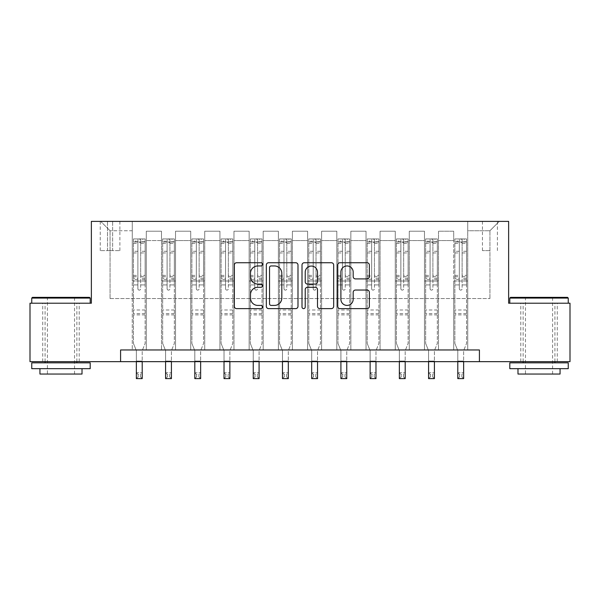 <?xml version="1.0" encoding="UTF-8"?>
<svg xmlns="http://www.w3.org/2000/svg" width="600" height="600" viewBox="0 0 600 600"><rect width="100%" height="100%" fill="white"/><g stroke="black" fill="none" stroke-linecap="round" stroke-linejoin="round"><path stroke-width="0.45" stroke-dasharray="3 2.25" d="M262.597 264.345A1.605 1.605 0 0 0 260.993 262.733L236.61 262.733A2.295 2.295 0 0 0 234.315 265.028L234.315 306.33A2.295 2.295 0 0 0 236.61 308.625L260.993 308.625A1.605 1.605 0 0 0 262.597 307.02A1.605 1.605 0 0 0 260.993 305.415L257.835 305.415A7.342 7.342 0 0 1 250.493 298.072L250.493 294.63A7.342 7.342 0 0 1 257.835 287.288L260.993 287.288A1.605 1.605 0 0 0 262.597 285.683A1.605 1.605 0 0 0 260.993 284.077L257.835 284.077A7.342 7.342 0 0 1 250.493 276.735L250.493 273.293A7.342 7.342 0 0 1 257.835 265.95L260.993 265.95A1.605 1.605 0 0 0 262.597 264.345M539.025 303.218L509.805 303.218L539.025 303.218M539.025 361.657L520.793 361.657L539.025 361.657M60.975 303.218L90.195 303.218L60.975 303.218M60.975 361.657L79.207 361.657L60.975 361.657M489.938 221.392L482.452 221.392L489.938 221.392M489.938 250.62L482.452 250.62L489.938 250.62M120.585 361.657L120.585 349.965L120.585 361.657L120.585 349.965L479.415 349.965L120.585 349.965L479.415 349.965L479.415 361.657L30 361.657L30 303.218L91.365 303.218L91.365 221.392L508.635 221.392L508.635 303.218L570 303.218L570 361.657L479.415 361.657L479.415 349.965L479.415 361.657M132.27 349.965L146.295 349.965L132.27 349.965L146.295 349.965L132.27 349.965L132.27 221.392L100.718 221.392L499.283 221.392L467.73 221.392L467.73 349.965L453.705 349.965L467.73 349.965L453.705 349.965L467.73 349.965L467.73 221.392L467.73 281.01L467.73 230.745L489.938 230.745L467.73 230.745L467.73 221.392L132.27 221.392L132.27 281.01L146.295 281.01L146.295 240.562L146.295 349.965L146.295 231.218L146.295 349.965L146.295 281.01L132.27 281.01L132.27 230.745L110.062 230.745L132.27 230.745L132.27 221.392L132.27 349.965M161.49 349.965L175.523 349.965L161.49 349.965L175.523 349.965L161.49 349.965L161.49 231.218L146.295 231.218L161.49 231.218L161.49 349.965L161.49 281.01L175.523 281.01L175.523 240.562L175.523 349.965L175.523 231.218L175.523 349.965L175.523 281.01L161.49 281.01L161.49 240.562L161.49 349.965M190.718 349.965L204.743 349.965L190.718 349.965L204.743 349.965L190.718 349.965L190.718 231.218L175.523 231.218L175.523 240.562L175.523 231.218L190.718 231.218L190.718 349.965L190.718 281.01L204.743 281.01L204.743 240.562L204.743 349.965L204.743 231.218L204.743 349.965L204.743 281.01L190.718 281.01L190.718 240.562L190.718 281.01L204.743 281.01L190.718 281.01L190.718 349.965M219.938 349.965L233.962 349.965L219.938 349.965L233.962 349.965L219.938 349.965L219.938 231.218L204.743 231.218L204.743 240.562L204.743 231.218L219.938 231.218L219.938 349.965L219.938 281.01L233.962 281.01L233.962 240.562L233.962 349.965L233.962 231.218L233.962 349.965L233.962 281.01L219.938 281.01L219.938 240.562L219.938 281.01L233.962 281.01L219.938 281.01L219.938 349.965M249.157 349.965L263.183 349.965L249.157 349.965L263.183 349.965L249.157 349.965L249.157 231.218L233.962 231.218L233.962 240.562L233.962 231.218L249.157 231.218L249.157 349.965L249.157 281.01L263.183 281.01L263.183 240.562L263.183 349.965L263.183 231.218L263.183 349.965L263.183 281.01L249.157 281.01L249.157 240.562L249.157 281.01L263.183 281.01L249.157 281.01L249.157 349.965M278.377 349.965L292.403 349.965L278.377 349.965L292.403 349.965L278.377 349.965L278.377 231.218L263.183 231.218L263.183 240.562L263.183 231.218L278.377 231.218L278.377 349.965L278.377 281.01L292.403 281.01L292.403 240.562L292.403 349.965L292.403 231.218L292.403 349.965L292.403 281.01L278.377 281.01L278.377 240.562L278.377 281.01L292.403 281.01L278.377 281.01L278.377 349.965M307.597 349.965L321.623 349.965L307.597 349.965L321.623 349.965L307.597 349.965L307.597 231.218L292.403 231.218L292.403 240.562L292.403 231.218L307.597 231.218L307.597 349.965L307.597 281.01L321.623 281.01L321.623 240.562L321.623 349.965L321.623 231.218L321.623 349.965L321.623 281.01L307.597 281.01L307.597 240.562L307.597 281.01L321.623 281.01L307.597 281.01L307.597 349.965M336.817 349.965L350.843 349.965L336.817 349.965L350.843 349.965L336.817 349.965L336.817 231.218L321.623 231.218L321.623 240.562L321.623 231.218L336.817 231.218L336.817 349.965L336.817 281.01L350.843 281.01L350.843 240.562L350.843 349.965L350.843 231.218L350.843 349.965L350.843 281.01L336.817 281.01L336.817 240.562L336.817 281.01L350.843 281.01L336.817 281.01L336.817 349.965M366.038 349.965L380.062 349.965L366.038 349.965L380.062 349.965L366.038 349.965L366.038 231.218L350.843 231.218L350.843 240.562L350.843 231.218L366.038 231.218L366.038 349.965L366.038 281.01L380.062 281.01L380.062 240.562L380.062 349.965L380.062 231.218L380.062 349.965L380.062 281.01L366.038 281.01L366.038 240.562L366.038 281.01L380.062 281.01L366.038 281.01L366.038 349.965M395.257 349.965L409.283 349.965L395.257 349.965L409.283 349.965L395.257 349.965L395.257 231.218L380.062 231.218L380.062 240.562L380.062 231.218L395.257 231.218L395.257 349.965L395.257 281.01L409.283 281.01L409.283 240.562L409.283 349.965L409.283 231.218L409.283 349.965L409.283 281.01L395.257 281.01L395.257 240.562L395.257 281.01L409.283 281.01L395.257 281.01L395.257 349.965M424.478 349.965L438.51 349.965L424.478 349.965L438.51 349.965L424.478 349.965L424.478 231.218L409.283 231.218L409.283 240.562L409.283 231.218L424.478 231.218L424.478 349.965L424.478 281.01L438.51 281.01L438.51 240.562L438.51 349.965L438.51 231.218L438.51 349.965L438.51 281.01L424.478 281.01L424.478 240.562L424.478 281.01L438.51 281.01L424.478 281.01L424.478 349.965M107.49 221.392L100.245 221.392L107.49 221.392L107.49 250.62L100.245 250.62L112.635 250.62L107.49 250.62L107.49 221.392M112.635 221.392L119.88 221.392L112.635 221.392L112.635 250.62L119.88 250.62L112.635 250.62L112.635 221.392M110.062 298.538L110.062 230.745L100.718 221.392L110.062 230.745L110.062 298.538L489.938 298.538L110.062 298.538M489.938 298.538L489.938 230.745L489.938 298.538M453.705 281.01L467.73 281.01L467.73 349.965L467.73 281.01L453.705 281.01L453.705 240.562L453.705 281.01L467.73 281.01L453.705 281.01L453.705 349.965L453.705 231.218L438.51 231.218L438.51 240.562L438.51 231.218L453.705 231.218L453.705 349.965L453.705 281.01M132.27 281.01L146.295 281.01L132.27 281.01M161.49 231.218L146.295 231.218L161.49 231.218L161.49 240.562L161.49 231.218M161.49 281.01L175.523 281.01L161.49 281.01M190.718 240.562L190.718 231.218L190.718 240.562L175.523 240.562L190.718 240.562M219.938 240.562L219.938 231.218L219.938 240.562L204.743 240.562L219.938 240.562M249.157 240.562L249.157 231.218L249.157 240.562L233.962 240.562L249.157 240.562M278.377 240.562L278.377 231.218L278.377 240.562L263.183 240.562L278.377 240.562M307.597 240.562L307.597 231.218L307.597 240.562L292.403 240.562L307.597 240.562M336.817 240.562L336.817 231.218L336.817 240.562L321.623 240.562L336.817 240.562M366.038 240.562L366.038 231.218L366.038 240.562L350.843 240.562L366.038 240.562M395.257 240.562L395.257 231.218L395.257 240.562L380.062 240.562L395.257 240.562M424.478 240.562L424.478 231.218L424.478 240.562L409.283 240.562L424.478 240.562M453.705 240.562L453.705 231.218L453.705 240.562L438.51 240.562L453.705 240.562M190.718 231.218L175.523 231.218L190.718 231.218M219.938 231.218L204.743 231.218L219.938 231.218M249.157 231.218L233.962 231.218L249.157 231.218M278.377 231.218L263.183 231.218L278.377 231.218M307.597 231.218L292.403 231.218L307.597 231.218M336.817 231.218L321.623 231.218L336.817 231.218M366.038 231.218L350.843 231.218L366.038 231.218M395.257 231.218L380.062 231.218L395.257 231.218M424.478 231.218L409.283 231.218L424.478 231.218M453.705 231.218L438.51 231.218L453.705 231.218M499.283 221.392L489.938 230.745L499.283 221.392M297.99 306.33L297.99 265.028A2.295 2.295 0 0 0 295.695 262.733L268.62 262.733A2.295 2.295 0 0 0 266.325 265.028L266.325 306.33A2.295 2.295 0 0 0 268.62 308.625L295.695 308.625A2.295 2.295 0 0 0 297.99 306.33M271.147 265.95A1.605 1.605 0 0 0 269.543 267.555L269.543 303.81A1.605 1.605 0 0 0 271.147 305.415L274.47 305.415A7.342 7.342 0 0 0 281.812 298.072L281.812 273.293A7.342 7.342 0 0 0 274.47 265.95L271.147 265.95M304.305 262.733L331.38 262.733A2.295 2.295 0 0 1 333.675 265.028L333.675 306.33A2.295 2.295 0 0 1 331.38 308.625L319.793 308.625A2.295 2.295 0 0 1 317.498 306.33L317.498 289.582A2.295 2.295 0 0 0 315.202 287.288L307.515 287.288A2.295 2.295 0 0 0 305.22 289.582L305.22 307.02A1.605 1.605 0 0 1 303.615 308.625A1.605 1.605 0 0 1 302.01 307.02L302.01 265.028A2.295 2.295 0 0 1 304.305 262.733M317.498 272.197A6.135 6.135 0 0 0 311.355 266.062A6.135 6.135 0 0 0 305.22 272.197L305.22 281.782A2.295 2.295 0 0 0 307.515 284.077L315.202 284.077A2.295 2.295 0 0 0 317.498 281.782L317.498 272.197M355.47 278.91L367.058 278.91A2.295 2.295 0 0 0 369.353 276.615L369.353 265.028A2.295 2.295 0 0 0 367.058 262.733L339.983 262.733A2.295 2.295 0 0 0 337.688 265.028L337.688 306.33A2.295 2.295 0 0 0 339.983 308.625L367.058 308.625A2.295 2.295 0 0 0 369.353 306.33L369.353 292.335A2.295 2.295 0 0 0 367.058 290.04L355.47 290.04A2.295 2.295 0 0 0 353.175 292.335L353.175 299.28A6.135 6.135 0 0 1 347.04 305.415A6.135 6.135 0 0 1 340.897 299.28L340.897 272.085A6.135 6.135 0 0 1 347.04 265.95A6.135 6.135 0 0 1 353.175 272.085L353.175 276.615A2.295 2.295 0 0 0 355.47 278.91M137.88 288.72A1.403 1.403 0 0 0 139.282 290.123A1.403 1.403 0 0 1 137.88 288.72L137.88 284.933L137.88 288.72M145.072 238.928L142.792 238.928L142.792 241.965L145.132 241.972L145.132 238.928L133.44 238.928L133.44 343.425L133.44 284.933L137.88 284.933L137.88 278.31L133.44 278.31M133.44 238.928L133.44 284.933L137.88 284.933L137.88 242.58L140.685 242.58L140.685 275.385L145.132 275.385L145.132 343.425L142.208 350.655L142.208 361.072L142.208 350.655L145.132 343.425L145.132 284.933L140.685 284.933L140.685 288.72A1.403 1.403 0 0 1 139.282 290.123A1.403 1.403 0 0 0 140.685 288.72L140.685 275.385M145.132 241.972L145.132 275.385M145.132 238.928L145.132 284.933L140.685 284.933L140.685 239.22L137.88 239.22L137.88 278.31M142.792 238.928L133.5 238.928M142.792 241.965L135.78 241.965L135.78 238.928M133.44 241.972L145.072 241.965M133.5 241.965L135.78 241.965M136.365 350.655L136.365 361.072L136.365 350.655L133.44 343.425L136.365 350.655M145.132 314.903L133.44 314.903M136.365 361.657L136.365 372.757L142.208 372.757L136.365 372.757L136.365 378.608L142.208 378.608L142.208 372.757L140.453 374.513L140.453 376.853L138.12 376.853L138.12 374.513L140.453 374.513M142.208 361.657L142.208 372.757M142.208 378.608L140.453 376.853M138.12 376.853L136.365 378.608M138.12 374.513L136.365 372.757M137.88 242.58L137.88 239.22M140.685 242.58L140.685 239.22M167.108 288.72A1.403 1.403 0 0 0 168.51 290.123A1.403 1.403 0 0 1 167.108 288.72L167.108 284.933L167.108 288.72M174.292 238.928L172.012 238.928L172.012 241.965L174.352 241.972L174.352 238.928L162.66 238.928L162.66 343.425L162.66 284.933L167.108 284.933L167.108 278.31L162.66 278.31M162.66 238.928L162.66 284.933L167.108 284.933L167.108 242.58L169.913 242.58L169.913 275.385L174.352 275.385L174.352 343.425L171.428 350.655L171.428 361.072L171.428 350.655L174.352 343.425L174.352 284.933L169.913 284.933L169.913 288.72A1.403 1.403 0 0 1 168.51 290.123A1.403 1.403 0 0 0 169.913 288.72L169.913 275.385M174.352 241.972L174.352 275.385M174.352 238.928L174.352 284.933L169.913 284.933L169.913 239.22L167.108 239.22L167.108 278.31M172.012 238.928L162.72 238.928M172.012 241.965L165 241.965L165 238.928M162.66 241.972L174.292 241.965M162.72 241.965L165 241.965M165.585 350.655L165.585 361.072L165.585 350.655L162.66 343.425L165.585 350.655M174.352 314.903L162.66 314.903M165.585 361.657L165.585 372.757L171.428 372.757L165.585 372.757L165.585 378.608L171.428 378.608L171.428 372.757L169.672 374.513L169.672 376.853L167.34 376.853L167.34 374.513L169.672 374.513M171.428 361.657L171.428 372.757M171.428 378.608L169.672 376.853M167.34 376.853L165.585 378.608M167.34 374.513L165.585 372.757M167.108 242.58L167.108 239.22M169.913 242.58L169.913 239.22M196.327 288.72A1.403 1.403 0 0 0 197.73 290.123A1.403 1.403 0 0 1 196.327 288.72L196.327 284.933L196.327 288.72M203.513 238.928L201.233 238.928L201.233 241.965L203.572 241.972L203.572 238.928L191.88 238.928L191.88 343.425L191.88 284.933L196.327 284.933L196.327 278.31L191.88 278.31M191.88 238.928L191.88 284.933L196.327 284.933L196.327 242.58L199.132 242.58L199.132 275.385L203.572 275.385L203.572 343.425L200.647 350.655L200.647 361.072L200.647 350.655L203.572 343.425L203.572 284.933L199.132 284.933L199.132 288.72A1.403 1.403 0 0 1 197.73 290.123A1.403 1.403 0 0 0 199.132 288.72L199.132 275.385M203.572 241.972L203.572 275.385M203.572 238.928L203.572 284.933L199.132 284.933L199.132 239.22L196.327 239.22L196.327 278.31M201.233 238.928L191.94 238.928M201.233 241.965L194.22 241.965L194.22 238.928M191.88 241.972L203.513 241.965M191.94 241.965L194.22 241.965M194.805 350.655L194.805 361.072L194.805 350.655L191.88 343.425L194.805 350.655M203.572 314.903L191.88 314.903M194.805 361.657L194.805 372.757L200.647 372.757L194.805 372.757L194.805 378.608L200.647 378.608L200.647 372.757L198.892 374.513L198.892 376.853L196.56 376.853L196.56 374.513L198.892 374.513M200.647 361.657L200.647 372.757M200.647 378.608L198.892 376.853M196.56 376.853L194.805 378.608M196.56 374.513L194.805 372.757M196.327 242.58L196.327 239.22M199.132 242.58L199.132 239.22M225.548 288.72A1.403 1.403 0 0 0 226.95 290.123A1.403 1.403 0 0 1 225.548 288.72L225.548 284.933L225.548 288.72M232.733 238.928L230.452 238.928L230.452 241.965L232.792 241.972L232.792 238.928L221.108 238.928L221.108 343.425L221.108 284.933L225.548 284.933L225.548 278.31L221.108 278.31M221.108 238.928L221.108 284.933L225.548 284.933L225.548 242.58L228.353 242.58L228.353 275.385L232.792 275.385L232.792 343.425L229.868 350.655L229.868 361.072L229.868 350.655L232.792 343.425L232.792 284.933L228.353 284.933L228.353 288.72A1.403 1.403 0 0 1 226.95 290.123A1.403 1.403 0 0 0 228.353 288.72L228.353 275.385M232.792 241.972L232.792 275.385M232.792 238.928L232.792 284.933L228.353 284.933L228.353 239.22L225.548 239.22L225.548 278.31M230.452 238.928L221.16 238.928M230.452 241.965L223.44 241.965L223.44 238.928M221.108 241.972L232.733 241.965M221.16 241.965L223.44 241.965M224.025 350.655L224.025 361.072L224.025 350.655L221.108 343.425L224.025 350.655M232.792 314.903L221.108 314.903M224.025 361.657L224.025 372.757L229.868 372.757L224.025 372.757L224.025 378.608L229.868 378.608L229.868 372.757L228.12 374.513L228.12 376.853L225.78 376.853L225.78 374.513L228.12 374.513M229.868 361.657L229.868 372.757M229.868 378.608L228.12 376.853M225.78 376.853L224.025 378.608M225.78 374.513L224.025 372.757M225.548 242.58L225.548 239.22M228.353 242.58L228.353 239.22M254.767 288.72A1.403 1.403 0 0 0 256.17 290.123A1.403 1.403 0 0 1 254.767 288.72L254.767 284.933L254.767 288.72M261.952 238.928L259.673 238.928L259.673 241.965L262.013 241.972L262.013 238.928L250.327 238.928L250.327 343.425L250.327 284.933L254.767 284.933L254.767 278.31L250.327 278.31M250.327 238.928L250.327 284.933L254.767 284.933L254.767 242.58L257.572 242.58L257.572 275.385L262.013 275.385L262.013 343.425L259.087 350.655L259.087 361.072L259.087 350.655L262.013 343.425L262.013 284.933L257.572 284.933L257.572 288.72A1.403 1.403 0 0 1 256.17 290.123A1.403 1.403 0 0 0 257.572 288.72L257.572 275.385M262.013 241.972L262.013 275.385M262.013 238.928L262.013 284.933L257.572 284.933L257.572 239.22L254.767 239.22L254.767 278.31M259.673 238.928L250.38 238.928M259.673 241.965L252.66 241.965L252.66 238.928M250.327 241.972L261.952 241.965M250.38 241.965L252.66 241.965M253.245 350.655L253.245 361.072L253.245 350.655L250.327 343.425L253.245 350.655M262.013 314.903L250.327 314.903M253.245 361.657L253.245 372.757L259.087 372.757L253.245 372.757L253.245 378.608L259.087 378.608L259.087 372.757L257.34 374.513L257.34 376.853L255 376.853L255 374.513L257.34 374.513M259.087 361.657L259.087 372.757M259.087 378.608L257.34 376.853M255 376.853L253.245 378.608M255 374.513L253.245 372.757M254.767 242.58L254.767 239.22M257.572 242.58L257.572 239.22M89.49 297.368L32.453 297.368M31.755 298.072L90.195 298.072M31.755 368.67L90.195 368.67M31.755 362.827L90.195 362.827M39.938 374.048L82.012 374.048M60.975 298.072L47.415 298.072L60.975 298.072M567.548 297.368L510.51 297.368M509.805 298.072L568.245 298.072M509.805 368.67L568.245 368.67M509.805 362.827L568.245 362.827M517.987 374.048L560.062 374.048M539.025 298.072L525.465 298.072L539.025 298.072M283.987 288.72A1.403 1.403 0 0 0 285.39 290.123A1.403 1.403 0 0 1 283.987 288.72L283.987 284.933L283.987 288.72M291.173 238.928L288.892 238.928L288.892 241.965L291.233 241.972L291.233 238.928L279.548 238.928L279.548 343.425L279.548 284.933L283.987 284.933L283.987 278.31L279.548 278.31M279.548 238.928L279.548 284.933L283.987 284.933L283.987 242.58L286.793 242.58L286.793 275.385L291.233 275.385L291.233 343.425L288.315 350.655L288.315 361.072L288.315 350.655L291.233 343.425L291.233 284.933L286.793 284.933L286.793 288.72A1.403 1.403 0 0 1 285.39 290.123A1.403 1.403 0 0 0 286.793 288.72L286.793 275.385M291.233 241.972L291.233 275.385M291.233 238.928L291.233 284.933L286.793 284.933L286.793 239.22L283.987 239.22L283.987 278.31M288.892 238.928L279.608 238.928M288.892 241.965L281.88 241.965L281.88 238.928M279.548 241.972L291.173 241.965M279.608 241.965L281.88 241.965M282.465 350.655L282.465 361.072L282.465 350.655L279.548 343.425L282.465 350.655M291.233 314.903L279.548 314.903M282.465 361.657L282.465 372.757L288.315 372.757L282.465 372.757L282.465 378.608L288.315 378.608L288.315 372.757L286.56 374.513L286.56 376.853L284.22 376.853L284.22 374.513L286.56 374.513M288.315 361.657L288.315 372.757M288.315 378.608L286.56 376.853M284.22 376.853L282.465 378.608M284.22 374.513L282.465 372.757M283.987 242.58L283.987 239.22M286.793 242.58L286.793 239.22M313.207 288.72A1.403 1.403 0 0 0 314.61 290.123A1.403 1.403 0 0 1 313.207 288.72L313.207 284.933L313.207 288.72M320.392 238.928L318.12 238.928L318.12 241.965L320.452 241.972L320.452 238.928L308.767 238.928L308.767 343.425L308.767 284.933L313.207 284.933L313.207 278.31L308.767 278.31M308.767 238.928L308.767 284.933L313.207 284.933L313.207 242.58L316.013 242.58L316.013 275.385L320.452 275.385L320.452 343.425L317.535 350.655L317.535 361.072L317.535 350.655L320.452 343.425L320.452 284.933L316.013 284.933L316.013 288.72A1.403 1.403 0 0 1 314.61 290.123A1.403 1.403 0 0 0 316.013 288.72L316.013 275.385M320.452 241.972L320.452 275.385M320.452 238.928L320.452 284.933L316.013 284.933L316.013 239.22L313.207 239.22L313.207 278.31M318.12 238.928L308.827 238.928M318.12 241.965L311.108 241.965L311.108 238.928M308.767 241.972L320.392 241.965M308.827 241.965L311.108 241.965M311.685 350.655L311.685 361.072L311.685 350.655L308.767 343.425L311.685 350.655M320.452 314.903L308.767 314.903M311.685 361.657L311.685 372.757L317.535 372.757L311.685 372.757L311.685 378.608L317.535 378.608L317.535 372.757L315.78 374.513L315.78 376.853L313.44 376.853L313.44 374.513L315.78 374.513M317.535 361.657L317.535 372.757M317.535 378.608L315.78 376.853M313.44 376.853L311.685 378.608M313.44 374.513L311.685 372.757M313.207 242.58L313.207 239.22M316.013 242.58L316.013 239.22M342.428 288.72A1.403 1.403 0 0 0 343.83 290.123A1.403 1.403 0 0 1 342.428 288.72L342.428 284.933L342.428 288.72M349.62 238.928L347.34 238.928L347.34 241.965L349.673 241.972L349.673 238.928L337.987 238.928L337.987 343.425L337.987 284.933L342.428 284.933L342.428 278.31L337.987 278.31M337.987 238.928L337.987 284.933L342.428 284.933L342.428 242.58L345.233 242.58L345.233 275.385L349.673 275.385L349.673 343.425L346.755 350.655L346.755 361.072L346.755 350.655L349.673 343.425L349.673 284.933L345.233 284.933L345.233 288.72A1.403 1.403 0 0 1 343.83 290.123A1.403 1.403 0 0 0 345.233 288.72L345.233 275.385M349.673 241.972L349.673 275.385M349.673 238.928L349.673 284.933L345.233 284.933L345.233 239.22L342.428 239.22L342.428 278.31M347.34 238.928L338.048 238.928M347.34 241.965L340.327 241.965L340.327 238.928M337.987 241.972L349.62 241.965M338.048 241.965L340.327 241.965M340.913 350.655L340.913 361.072L340.913 350.655L337.987 343.425L340.913 350.655M349.673 314.903L337.987 314.903M340.913 361.657L340.913 372.757L346.755 372.757L340.913 372.757L340.913 378.608L346.755 378.608L346.755 372.757L345 374.513L345 376.853L342.66 376.853L342.66 374.513L345 374.513M346.755 361.657L346.755 372.757M346.755 378.608L345 376.853M342.66 376.853L340.913 378.608M342.66 374.513L340.913 372.757M342.428 242.58L342.428 239.22M345.233 242.58L345.233 239.22M371.647 288.72A1.403 1.403 0 0 0 373.05 290.123A1.403 1.403 0 0 1 371.647 288.72L371.647 284.933L371.647 288.72M378.84 238.928L376.56 238.928L376.56 241.965L378.892 241.972L378.892 238.928L367.207 238.928L367.207 343.425L367.207 284.933L371.647 284.933L371.647 278.31L367.207 278.31M367.207 238.928L367.207 284.933L371.647 284.933L371.647 242.58L374.452 242.58L374.452 275.385L378.892 275.385L378.892 343.425L375.975 350.655L375.975 361.072L375.975 350.655L378.892 343.425L378.892 284.933L374.452 284.933L374.452 288.72A1.403 1.403 0 0 1 373.05 290.123A1.403 1.403 0 0 0 374.452 288.72L374.452 275.385M378.892 241.972L378.892 275.385M378.892 238.928L378.892 284.933L374.452 284.933L374.452 239.22L371.647 239.22L371.647 278.31M376.56 238.928L367.267 238.928M376.56 241.965L369.548 241.965L369.548 238.928M367.207 241.972L378.84 241.965M367.267 241.965L369.548 241.965M370.132 350.655L370.132 361.072L370.132 350.655L367.207 343.425L370.132 350.655M378.892 314.903L367.207 314.903M370.132 361.657L370.132 372.757L375.975 372.757L370.132 372.757L370.132 378.608L375.975 378.608L375.975 372.757L374.22 374.513L374.22 376.853L371.88 376.853L371.88 374.513L374.22 374.513M375.975 361.657L375.975 372.757M375.975 378.608L374.22 376.853M371.88 376.853L370.132 378.608M371.88 374.513L370.132 372.757M371.647 242.58L371.647 239.22M374.452 242.58L374.452 239.22M400.868 288.72A1.403 1.403 0 0 0 402.27 290.123A1.403 1.403 0 0 1 400.868 288.72L400.868 284.933L400.868 288.72M408.06 238.928L405.78 238.928L405.78 241.965L408.12 241.972L408.12 238.928L396.428 238.928L396.428 343.425L396.428 284.933L400.868 284.933L400.868 278.31L396.428 278.31M396.428 238.928L396.428 284.933L400.868 284.933L400.868 242.58L403.673 242.58L403.673 275.385L408.12 275.385L408.12 343.425L405.195 350.655L405.195 361.072L405.195 350.655L408.12 343.425L408.12 284.933L403.673 284.933L403.673 288.72A1.403 1.403 0 0 1 402.27 290.123A1.403 1.403 0 0 0 403.673 288.72L403.673 275.385M408.12 241.972L408.12 275.385M408.12 238.928L408.12 284.933L403.673 284.933L403.673 239.22L400.868 239.22L400.868 278.31M405.78 238.928L396.487 238.928M405.78 241.965L398.768 241.965L398.768 238.928M396.428 241.972L408.06 241.965M396.487 241.965L398.768 241.965M399.353 350.655L399.353 361.072L399.353 350.655L396.428 343.425L399.353 350.655M408.12 314.903L396.428 314.903M399.353 361.657L399.353 372.757L405.195 372.757L399.353 372.757L399.353 378.608L405.195 378.608L405.195 372.757L403.44 374.513L403.44 376.853L401.107 376.853L401.107 374.513L403.44 374.513M405.195 361.657L405.195 372.757M405.195 378.608L403.44 376.853M401.107 376.853L399.353 378.608M401.107 374.513L399.353 372.757M400.868 242.58L400.868 239.22M403.673 242.58L403.673 239.22M430.088 288.72A1.403 1.403 0 0 0 431.49 290.123A1.403 1.403 0 0 1 430.088 288.72L430.088 284.933L430.088 288.72M437.28 238.928L435 238.928L435 241.965L437.34 241.972L437.34 238.928L425.647 238.928L425.647 343.425L425.647 284.933L430.088 284.933L430.088 278.31L425.647 278.31M425.647 238.928L425.647 284.933L430.088 284.933L430.088 242.58L432.893 242.58L432.893 275.385L437.34 275.385L437.34 343.425L434.415 350.655L434.415 361.072L434.415 350.655L437.34 343.425L437.34 284.933L432.893 284.933L432.893 288.72A1.403 1.403 0 0 1 431.49 290.123A1.403 1.403 0 0 0 432.893 288.72L432.893 275.385M437.34 241.972L437.34 275.385M437.34 238.928L437.34 284.933L432.893 284.933L432.893 239.22L430.088 239.22L430.088 278.31M435 238.928L425.707 238.928M435 241.965L427.987 241.965L427.987 238.928M425.647 241.972L437.28 241.965M425.707 241.965L427.987 241.965M428.572 350.655L428.572 361.072L428.572 350.655L425.647 343.425L428.572 350.655M437.34 314.903L425.647 314.903M428.572 361.657L428.572 372.757L434.415 372.757L428.572 372.757L428.572 378.608L434.415 378.608L434.415 372.757L432.66 374.513L432.66 376.853L430.327 376.853L430.327 374.513L432.66 374.513M434.415 361.657L434.415 372.757M434.415 378.608L432.66 376.853M430.327 376.853L428.572 378.608M430.327 374.513L428.572 372.757M430.088 242.58L430.088 239.22M432.893 242.58L432.893 239.22M459.315 288.72A1.403 1.403 0 0 0 460.717 290.123A1.403 1.403 0 0 1 459.315 288.72L459.315 284.933L459.315 288.72M466.5 238.928L464.22 238.928L464.22 241.965L466.56 241.972L466.56 238.928L454.868 238.928L454.868 343.425L454.868 284.933L459.315 284.933L459.315 278.31L454.868 278.31M454.868 238.928L454.868 284.933L459.315 284.933L459.315 242.58L462.12 242.58L462.12 275.385L466.56 275.385L466.56 343.425L463.635 350.655L463.635 361.072L463.635 350.655L466.56 343.425L466.56 284.933L462.12 284.933L462.12 288.72A1.403 1.403 0 0 1 460.717 290.123A1.403 1.403 0 0 0 462.12 288.72L462.12 275.385M466.56 241.972L466.56 275.385M466.56 238.928L466.56 284.933L462.12 284.933L462.12 239.22L459.315 239.22L459.315 278.31M464.22 238.928L454.928 238.928M464.22 241.965L457.207 241.965L457.207 238.928M454.868 241.972L466.5 241.965M454.928 241.965L457.207 241.965M457.793 350.655L457.793 361.072L457.793 350.655L454.868 343.425L457.793 350.655M466.56 314.903L454.868 314.903M457.793 361.657L457.793 372.757L463.635 372.757L457.793 372.757L457.793 378.608L463.635 378.608L463.635 372.757L461.88 374.513L461.88 376.853L459.548 376.853L459.548 374.513L461.88 374.513M463.635 361.657L463.635 372.757M463.635 378.608L461.88 376.853M459.548 376.853L457.793 378.608M459.548 374.513L457.793 372.757M459.315 242.58L459.315 239.22M462.12 242.58L462.12 239.22M161.49 240.562L146.295 240.562L161.49 240.562M137.88 251.28L133.44 251.28M133.44 252.945L137.88 252.945M133.44 275.385L137.88 275.385M145.132 309.99L133.44 309.99M136.365 361.072L142.208 361.072L136.365 361.072M137.88 279.638L133.44 279.638M145.132 279.638L140.685 279.638M133.44 276.712L137.88 276.712M140.685 276.712L145.132 276.712M145.132 278.31L140.685 278.31M145.132 251.28L140.685 251.28M140.685 252.945L145.132 252.945M137.88 241.725L133.44 241.725M133.44 243.39L137.88 243.39M145.132 241.725L140.685 241.725M140.685 243.39L145.132 243.39M145.132 313.582L133.44 313.582M167.108 251.28L162.66 251.28M162.66 252.945L167.108 252.945M162.66 275.385L167.108 275.385M174.352 309.99L162.66 309.99M165.585 361.072L171.428 361.072L165.585 361.072M167.108 279.638L162.66 279.638M174.352 279.638L169.913 279.638M162.66 276.712L167.108 276.712M169.913 276.712L174.352 276.712M174.352 278.31L169.913 278.31M174.352 251.28L169.913 251.28M169.913 252.945L174.352 252.945M167.108 241.725L162.66 241.725M162.66 243.39L167.108 243.39M174.352 241.725L169.913 241.725M169.913 243.39L174.352 243.39M174.352 313.582L162.66 313.582M196.327 251.28L191.88 251.28M191.88 252.945L196.327 252.945M191.88 275.385L196.327 275.385M203.572 309.99L191.88 309.99M194.805 361.072L200.647 361.072L194.805 361.072M196.327 279.638L191.88 279.638M203.572 279.638L199.132 279.638M191.88 276.712L196.327 276.712M199.132 276.712L203.572 276.712M203.572 278.31L199.132 278.31M203.572 251.28L199.132 251.28M199.132 252.945L203.572 252.945M196.327 241.725L191.88 241.725M191.88 243.39L196.327 243.39M203.572 241.725L199.132 241.725M199.132 243.39L203.572 243.39M203.572 313.582L191.88 313.582M225.548 251.28L221.108 251.28M221.108 252.945L225.548 252.945M221.108 275.385L225.548 275.385M232.792 309.99L221.108 309.99M224.025 361.072L229.868 361.072L224.025 361.072M225.548 279.638L221.108 279.638M232.792 279.638L228.353 279.638M221.108 276.712L225.548 276.712M228.353 276.712L232.792 276.712M232.792 278.31L228.353 278.31M232.792 251.28L228.353 251.28M228.353 252.945L232.792 252.945M225.548 241.725L221.108 241.725M221.108 243.39L225.548 243.39M232.792 241.725L228.353 241.725M228.353 243.39L232.792 243.39M232.792 313.582L221.108 313.582M254.767 251.28L250.327 251.28M250.327 252.945L254.767 252.945M250.327 275.385L254.767 275.385M262.013 309.99L250.327 309.99M253.245 361.072L259.087 361.072L253.245 361.072M254.767 279.638L250.327 279.638M262.013 279.638L257.572 279.638M250.327 276.712L254.767 276.712M257.572 276.712L262.013 276.712M262.013 278.31L257.572 278.31M262.013 251.28L257.572 251.28M257.572 252.945L262.013 252.945M254.767 241.725L250.327 241.725M250.327 243.39L254.767 243.39M262.013 241.725L257.572 241.725M257.572 243.39L262.013 243.39M262.013 313.582L250.327 313.582M283.987 251.28L279.548 251.28M279.548 252.945L283.987 252.945M279.548 275.385L283.987 275.385M291.233 309.99L279.548 309.99M282.465 361.072L288.315 361.072L282.465 361.072M283.987 279.638L279.548 279.638M291.233 279.638L286.793 279.638M279.548 276.712L283.987 276.712M286.793 276.712L291.233 276.712M291.233 278.31L286.793 278.31M291.233 251.28L286.793 251.28M286.793 252.945L291.233 252.945M283.987 241.725L279.548 241.725M279.548 243.39L283.987 243.39M291.233 241.725L286.793 241.725M286.793 243.39L291.233 243.39M291.233 313.582L279.548 313.582M313.207 251.28L308.767 251.28M308.767 252.945L313.207 252.945M308.767 275.385L313.207 275.385M320.452 309.99L308.767 309.99M311.685 361.072L317.535 361.072L311.685 361.072M313.207 279.638L308.767 279.638M320.452 279.638L316.013 279.638M308.767 276.712L313.207 276.712M316.013 276.712L320.452 276.712M320.452 278.31L316.013 278.31M320.452 251.28L316.013 251.28M316.013 252.945L320.452 252.945M313.207 241.725L308.767 241.725M308.767 243.39L313.207 243.39M320.452 241.725L316.013 241.725M316.013 243.39L320.452 243.39M320.452 313.582L308.767 313.582M342.428 251.28L337.987 251.28M337.987 252.945L342.428 252.945M337.987 275.385L342.428 275.385M349.673 309.99L337.987 309.99M340.913 361.072L346.755 361.072L340.913 361.072M342.428 279.638L337.987 279.638M349.673 279.638L345.233 279.638M337.987 276.712L342.428 276.712M345.233 276.712L349.673 276.712M349.673 278.31L345.233 278.31M349.673 251.28L345.233 251.28M345.233 252.945L349.673 252.945M342.428 241.725L337.987 241.725M337.987 243.39L342.428 243.39M349.673 241.725L345.233 241.725M345.233 243.39L349.673 243.39M349.673 313.582L337.987 313.582M371.647 251.28L367.207 251.28M367.207 252.945L371.647 252.945M367.207 275.385L371.647 275.385M378.892 309.99L367.207 309.99M370.132 361.072L375.975 361.072L370.132 361.072M371.647 279.638L367.207 279.638M378.892 279.638L374.452 279.638M367.207 276.712L371.647 276.712M374.452 276.712L378.892 276.712M378.892 278.31L374.452 278.31M378.892 251.28L374.452 251.28M374.452 252.945L378.892 252.945M371.647 241.725L367.207 241.725M367.207 243.39L371.647 243.39M378.892 241.725L374.452 241.725M374.452 243.39L378.892 243.39M378.892 313.582L367.207 313.582M400.868 251.28L396.428 251.28M396.428 252.945L400.868 252.945M396.428 275.385L400.868 275.385M408.12 309.99L396.428 309.99M399.353 361.072L405.195 361.072L399.353 361.072M400.868 279.638L396.428 279.638M408.12 279.638L403.673 279.638M396.428 276.712L400.868 276.712M403.673 276.712L408.12 276.712M408.12 278.31L403.673 278.31M408.12 251.28L403.673 251.28M403.673 252.945L408.12 252.945M400.868 241.725L396.428 241.725M396.428 243.39L400.868 243.39M408.12 241.725L403.673 241.725M403.673 243.39L408.12 243.39M408.12 313.582L396.428 313.582M430.088 251.28L425.647 251.28M425.647 252.945L430.088 252.945M425.647 275.385L430.088 275.385M437.34 309.99L425.647 309.99M428.572 361.072L434.415 361.072L428.572 361.072M430.088 279.638L425.647 279.638M437.34 279.638L432.893 279.638M425.647 276.712L430.088 276.712M432.893 276.712L437.34 276.712M437.34 278.31L432.893 278.31M437.34 251.28L432.893 251.28M432.893 252.945L437.34 252.945M430.088 241.725L425.647 241.725M425.647 243.39L430.088 243.39M437.34 241.725L432.893 241.725M432.893 243.39L437.34 243.39M437.34 313.582L425.647 313.582M459.315 251.28L454.868 251.28M454.868 252.945L459.315 252.945M454.868 275.385L459.315 275.385M466.56 309.99L454.868 309.99M457.793 361.072L463.635 361.072L457.793 361.072M459.315 279.638L454.868 279.638M466.56 279.638L462.12 279.638M454.868 276.712L459.315 276.712M462.12 276.712L466.56 276.712M466.56 278.31L462.12 278.31M466.56 251.28L462.12 251.28M462.12 252.945L466.56 252.945M459.315 241.725L454.868 241.725M454.868 243.39L459.315 243.39M466.56 241.725L462.12 241.725M462.12 243.39L466.56 243.39M466.56 313.582L454.868 313.582M520.793 361.657L520.793 303.218M42.742 361.657L42.742 303.218M482.452 250.62L482.452 221.392M100.245 250.62L100.245 221.392M119.88 250.62L119.88 221.392M497.415 250.62L497.415 221.392M79.207 361.657L79.207 303.218M557.257 361.657L557.257 303.218M74.535 374.048L74.535 298.072L75.233 297.368M45.075 361.657L45.075 303.218M76.867 361.657L76.867 303.218M46.718 297.368L47.415 298.072L47.415 374.048M552.585 374.048L552.585 298.072L553.283 297.368M523.132 361.657L523.132 303.218M554.925 361.657L554.925 303.218M524.768 297.368L525.465 298.072L525.465 374.048"/><path stroke-width="0.9" d="M262.597 264.345A1.605 1.605 0 0 0 260.993 262.733L236.61 262.733A2.295 2.295 0 0 0 234.315 265.028L234.315 306.33A2.295 2.295 0 0 0 236.61 308.625L260.993 308.625A1.605 1.605 0 0 0 262.597 307.02A1.605 1.605 0 0 0 260.993 305.415L257.835 305.415A7.342 7.342 0 0 1 250.493 298.072L250.493 294.63A7.342 7.342 0 0 1 257.835 287.288L260.993 287.288A1.605 1.605 0 0 0 262.597 285.683A1.605 1.605 0 0 0 260.993 284.077L257.835 284.077A7.342 7.342 0 0 1 250.493 276.735L250.493 273.293A7.342 7.342 0 0 1 257.835 265.95L260.993 265.95A1.605 1.605 0 0 0 262.597 264.345M367.058 278.91A2.295 2.295 0 0 0 369.353 276.615L369.353 265.028A2.295 2.295 0 0 0 367.058 262.733L339.983 262.733A2.295 2.295 0 0 0 337.688 265.028L337.688 306.33A2.295 2.295 0 0 0 339.983 308.625L367.058 308.625A2.295 2.295 0 0 0 369.353 306.33L369.353 292.335A2.295 2.295 0 0 0 367.058 290.04L355.47 290.04A2.295 2.295 0 0 0 353.175 292.335L353.175 299.28A6.135 6.135 0 0 1 347.04 305.415A6.135 6.135 0 0 1 340.897 299.28L340.897 272.085A6.135 6.135 0 0 1 347.04 265.95A6.135 6.135 0 0 1 353.175 272.085L353.175 276.615A2.295 2.295 0 0 0 355.47 278.91L367.058 278.91M120.585 361.657L30 361.657L30 303.218L91.365 303.218L91.365 221.392L508.635 221.392L508.635 303.218L570 303.218L570 361.657L479.415 361.657L479.415 349.965L120.585 349.965L120.585 361.657L479.415 361.657M297.99 265.028A2.295 2.295 0 0 0 295.695 262.733L268.62 262.733A2.295 2.295 0 0 0 266.325 265.028L266.325 306.33A2.295 2.295 0 0 0 268.62 308.625L295.695 308.625A2.295 2.295 0 0 0 297.99 306.33L297.99 265.028M304.305 262.733L331.38 262.733A2.295 2.295 0 0 1 333.675 265.028L333.675 306.33A2.295 2.295 0 0 1 331.38 308.625L319.793 308.625A2.295 2.295 0 0 1 317.498 306.33L317.498 289.582A2.295 2.295 0 0 0 315.202 287.288L307.515 287.288A2.295 2.295 0 0 0 305.22 289.582L305.22 307.02A1.605 1.605 0 0 1 303.615 308.625A1.605 1.605 0 0 1 302.01 307.02L302.01 265.028A2.295 2.295 0 0 1 304.305 262.733M271.147 265.95A1.605 1.605 0 0 0 269.543 267.555L269.543 303.81A1.605 1.605 0 0 0 271.147 305.415L274.47 305.415A7.342 7.342 0 0 0 281.812 298.072L281.812 273.293A7.342 7.342 0 0 0 274.47 265.95L271.147 265.95M317.498 272.197A6.135 6.135 0 0 0 311.355 266.062A6.135 6.135 0 0 0 305.22 272.197L305.22 281.782A2.295 2.295 0 0 0 307.515 284.077L315.202 284.077A2.295 2.295 0 0 0 317.498 281.782L317.498 272.197M136.365 361.657L136.365 378.608L142.208 378.608L142.208 361.657M165.585 361.657L165.585 378.608L171.428 378.608L171.428 361.657M194.805 361.657L194.805 378.608L200.647 378.608L200.647 361.657M224.025 361.657L224.025 378.608L229.868 378.608L229.868 361.657M253.245 361.657L253.245 378.608L259.087 378.608L259.087 361.657M32.453 297.368L89.49 297.368L90.195 298.072L31.755 298.072L32.453 297.368M60.975 368.67L31.755 368.67L31.755 362.827L90.195 362.827L90.195 368.67L60.975 368.67M82.012 368.67L82.012 374.048L39.938 374.048L39.938 368.67M510.51 297.368L567.548 297.368L568.245 298.072L509.805 298.072L510.51 297.368M539.025 368.67L509.805 368.67L509.805 362.827L568.245 362.827L568.245 368.67L539.025 368.67M560.062 368.67L560.062 374.048L517.987 374.048L517.987 368.67M282.465 361.657L282.465 378.608L288.315 378.608L288.315 361.657M311.685 361.657L311.685 378.608L317.535 378.608L317.535 361.657M340.913 361.657L340.913 378.608L346.755 378.608L346.755 361.657M370.132 361.657L370.132 378.608L375.975 378.608L375.975 361.657M399.353 361.657L399.353 378.608L405.195 378.608L405.195 361.657M428.572 361.657L428.572 378.608L434.415 378.608L434.415 361.657M457.793 361.657L457.793 378.608L463.635 378.608L463.635 361.657M31.755 303.218L31.755 298.072M45.075 362.827L45.075 361.657M76.867 362.827L76.867 361.657M90.195 303.218L90.195 298.072M509.805 303.218L509.805 298.072M523.132 362.827L523.132 361.657M554.925 362.827L554.925 361.657M568.245 303.218L568.245 298.072"/></g></svg>

